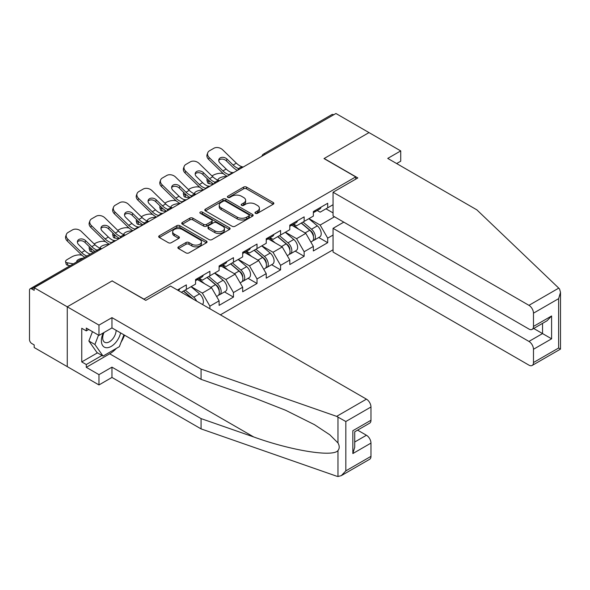 <?xml version="1.0" encoding="UTF-8"?>
<svg xmlns="http://www.w3.org/2000/svg" width="590" height="590" viewBox="0 0 590 590"><rect width="100%" height="100%" fill="white"/><g stroke="black" fill="none" stroke-linecap="round" stroke-linejoin="round"><path stroke-width="0.89" d="M255.404 213.322A1.468 0.848 0 0 0 257.476 213.322L273.229 204.229A2.095 1.21 0 0 0 273.841 203.373A2.095 1.21 0 0 0 273.229 202.518L246.546 187.111A2.095 1.21 0 0 0 243.582 187.111L227.829 196.205A1.468 0.848 0 0 0 227.401 196.802A1.468 0.848 0 0 0 227.829 197.399A1.468 0.848 0 0 0 229.908 197.399L231.944 196.227A6.711 3.872 0 0 1 241.428 196.227L243.655 197.51A6.711 3.872 0 0 1 245.617 200.246A6.711 3.872 0 0 1 243.655 202.99L241.62 204.162A1.468 0.848 0 0 0 241.185 204.76A1.468 0.848 0 0 0 241.62 205.364A1.468 0.848 0 0 0 243.692 205.364L245.728 204.184A6.711 3.872 0 0 1 255.219 204.184L257.439 205.468A6.711 3.872 0 0 1 259.408 208.204A6.711 3.872 0 0 1 257.439 210.947L255.404 212.12A1.468 0.848 0 0 0 254.976 212.725A1.468 0.848 0 0 0 255.404 213.322L255.404 212.12M178.505 246.849A2.095 1.21 0 0 0 177.885 247.704A2.095 1.21 0 0 0 178.505 248.56L185.99 252.881A2.095 1.21 0 0 0 188.955 252.881L206.448 242.785A2.095 1.21 0 0 0 207.061 241.93A2.095 1.21 0 0 0 206.448 241.074L179.766 225.668A2.095 1.21 0 0 0 176.801 225.668L159.307 235.764A2.095 1.21 0 0 0 158.688 236.619A2.095 1.21 0 0 0 159.307 237.475L168.349 242.697A2.095 1.21 0 0 0 171.314 242.697L178.8 238.375A2.095 1.21 0 0 0 179.412 237.519A2.095 1.21 0 0 0 178.8 236.664L174.316 234.075A5.605 3.238 0 0 1 172.671 231.789A5.605 3.238 0 0 1 176.137 228.795A5.605 3.238 0 0 1 182.244 229.495L199.811 239.636A5.605 3.238 0 0 1 201.456 241.93A5.605 3.238 0 0 1 197.989 244.916A5.605 3.238 0 0 1 191.883 244.216L188.955 242.527A2.095 1.21 0 0 0 185.99 242.527L178.505 246.849L178.505 248.56L185.99 244.275L185.99 242.527M112.262 280.825L67.26 306.815L34.183 287.714L335.931 113.501L369.008 132.595L324.006 158.577L355.718 176.889L143.982 299.137L112.262 281.002M232.091 226.265A2.095 1.21 0 0 0 235.056 226.265L252.55 216.169A2.095 1.21 0 0 0 253.162 215.313A2.095 1.21 0 0 0 252.55 214.458L225.867 199.051A2.095 1.21 0 0 0 222.902 199.051L205.409 209.148A2.095 1.21 0 0 0 204.796 210.003A2.095 1.21 0 0 0 205.409 210.859L232.091 226.265M200.88 213.639A1.468 0.848 0 0 1 202.37 213.845L202.37 212.098L229.495 227.762A2.095 1.21 0 0 1 230.115 228.618A2.095 1.21 0 0 1 229.495 229.473L212.002 239.577A2.095 1.21 0 0 1 209.037 239.577L182.354 224.171L182.354 222.459A2.095 1.21 0 0 0 181.742 223.315A2.095 1.21 0 0 0 182.354 224.171M182.354 222.459L189.84 218.138A2.095 1.21 0 0 1 192.805 218.138L203.631 224.384A2.095 1.21 0 0 0 206.596 224.384L211.559 221.516A2.095 1.21 0 0 0 212.171 220.66A2.095 1.21 0 0 0 211.559 219.805L200.298 213.3A1.468 0.848 0 0 1 199.863 212.702A1.468 0.848 0 0 1 200.77 211.921A1.468 0.848 0 0 1 202.37 212.098M220.402 314.831L333.062 249.784M355.718 176.889L355.718 179.161M181.359 292.293L186.344 289.417L186.344 284.882L177.428 290.029M186.344 289.417L195.556 284.1L195.556 279.564L209.9 271.282L209.9 275.818L219.111 270.493L219.111 265.965L233.463 257.675L233.463 262.211L242.674 256.893L242.674 252.358L257.019 244.076L257.019 248.611L266.238 243.294L266.238 238.758L280.582 230.476L280.582 235.004L289.793 229.687L289.793 225.151L304.145 216.869L304.145 221.405L313.356 216.088L313.356 211.552L327.701 203.27L327.701 207.805L333.062 204.708M333.062 235.049L327.701 238.146L320.149 225.07L308.976 218.617M318.74 237.505L327.701 242.682L327.701 238.146M327.701 242.682L313.356 250.964L313.356 246.428L304.145 251.746L296.593 238.67L285.413 232.217M295.184 251.111L304.145 256.281L304.145 251.746M304.145 256.281L289.793 264.563L289.793 260.035L280.582 265.353L273.03 252.269L261.857 245.816M271.621 264.711L280.582 269.888L280.582 265.353M280.582 269.888L266.238 278.17L266.238 273.635L257.019 278.952L249.474 265.876L238.294 259.423M248.058 278.318L257.019 283.488L257.019 278.952M257.019 283.488L242.674 291.77L242.674 287.234L233.463 292.559L225.911 279.476L214.738 273.023M224.502 291.917L233.463 297.087L233.463 292.559M233.463 297.087L219.111 305.377L219.111 300.841L209.9 306.158L202.348 293.082L191.175 286.629M209.9 308.776L209.9 306.158M199.427 278.487L202.348 280.176L209.9 275.818M202.348 293.082L211.567 287.758L197.466 279.623M219.111 300.841L211.567 287.758M222.991 264.888L225.911 266.569L233.463 262.211M225.911 279.476L235.122 274.158L221.029 266.016M242.674 287.234L235.122 274.158M246.554 251.281L249.474 252.97L257.019 248.611M249.474 265.876L258.685 260.559L244.584 252.417M266.238 273.635L258.685 260.559M270.109 237.681L273.03 239.37L280.582 235.004M273.03 252.269L282.241 246.952L268.148 238.817M289.793 260.035L282.241 246.952M293.673 224.082L296.593 225.764L304.145 221.405M296.593 238.67L305.804 233.352L291.711 225.21M313.356 246.428L305.804 233.352M333.667 114.807L265.257 154.307M264.291 154.868A3.201 1.851 120 0 1 265.102 154.219A3.201 1.851 60 0 0 263.501 154.064L331.912 114.563A3.201 1.851 60 0 1 333.52 114.718M317.236 210.475L320.149 212.164L327.701 207.805M320.149 225.07L334.501 216.781M325.968 208.808L333.062 212.902M116.355 348.395A24.028 13.872 -60 0 1 109.696 353.808L86.288 367.327L98.972 374.65L98.972 384.938L67.26 366.626L67.26 306.815L112.115 280.914L145.789 300.362L170.562 286.062L366.442 399.15A6.409 3.702 60 0 1 370.97 406.997L345.829 421.518L336.632 416.363L201.065 369.067L111.96 317.627L98.972 325.12L67.26 306.815L67.26 366.626L34.183 347.532L34.183 344.914L31.764 343.52A3.201 1.851 -120 0 1 29.5 339.597L29.5 290.243A3.201 1.851 -120 0 1 30.164 288.776A3.201 1.851 -120 0 1 31.764 288.938L34.183 290.332L34.183 287.714M255.986 213.528L257.439 212.688A6.711 3.872 0 0 0 259.408 209.952L259.408 208.204M245.617 200.246L245.617 201.994A6.711 3.872 0 0 1 243.655 204.73L242.202 205.571M273.2 204.243L246.546 188.852A2.095 1.21 0 0 0 243.582 188.852L228.419 197.606M252.52 216.183L225.867 200.792A2.095 1.21 0 0 0 222.902 200.792L205.438 210.873M248.847 215.911A1.468 0.848 0 0 0 249.275 215.313A1.468 0.848 0 0 0 248.847 214.708L225.424 201.19A1.468 0.848 0 0 0 223.344 201.19L221.198 202.429A6.711 3.872 0 0 0 219.229 205.165A6.711 3.872 0 0 0 221.198 207.909L237.209 217.15A6.711 3.872 0 0 0 246.694 217.15L248.847 215.911L248.847 217.651A1.468 0.848 0 0 0 249.275 217.054L249.275 215.313M219.229 205.165L219.229 206.913A6.711 3.872 0 0 0 221.198 209.649L221.198 207.909M248.847 217.651L246.694 218.897A6.711 3.872 0 0 1 237.209 218.897L221.198 209.649M182.384 224.185L189.84 219.878L189.84 218.138M212.171 220.66L212.171 222.401A2.095 1.21 0 0 1 211.559 223.256L206.596 226.125A2.095 1.21 0 0 1 203.631 226.125L192.805 219.878A2.095 1.21 0 0 0 189.84 219.878M202.37 213.845L229.473 229.488M214.856 230.867A5.605 3.238 0 0 0 220.97 231.568A5.605 3.238 0 0 0 224.436 228.573A5.605 3.238 0 0 0 222.791 226.287L216.604 222.71A2.095 1.21 0 0 0 213.639 222.71L208.668 225.579A2.095 1.21 0 0 0 208.056 226.435A2.095 1.21 0 0 0 208.668 227.29L214.856 230.867L214.856 232.607A5.605 3.238 0 0 0 220.97 233.308A5.605 3.238 0 0 0 224.436 230.321L224.436 228.573M208.056 226.435L208.056 228.183A2.095 1.21 0 0 0 208.668 229.038L208.668 227.29M214.856 232.607L208.668 229.038M201.456 241.93L201.456 243.67A5.605 3.238 0 0 1 197.989 246.664A5.605 3.238 0 0 1 191.883 245.964L188.955 244.275A2.095 1.21 0 0 0 185.99 244.275M172.671 231.789L172.671 233.529A5.605 3.238 0 0 0 174.316 235.823L174.316 234.075M178.77 238.39L174.316 235.823M206.419 242.8L179.766 227.408A2.095 1.21 0 0 0 176.801 227.408L159.329 237.497M223.293 173.615L222.039 173.386A6.409 2.301 -14.2 0 0 213.226 175.23L211.972 175.945M207.363 178.895A6.409 2.301 -14.2 0 0 206.92 180.105A6.409 2.301 -14.2 0 0 208.602 181.145L209.236 183.66L213.182 184.375M210.011 181.403L208.602 181.145M218.588 180.37A4.912 1.763 165.8 0 1 218.13 179.847A4.912 1.763 165.8 0 1 219.605 178.04A4.912 1.763 165.8 0 1 226.361 176.631L226.39 176.742M209.236 183.66A6.409 2.301 165.8 0 1 207.555 182.62L206.92 180.105M311.557 231.619L310.502 231.007M312.906 240.602A7.051 4.071 -120 0 0 313.932 240.285A7.051 4.071 -120 0 0 315.2 235.358A7.051 4.071 -120 0 0 311.527 229.215L303.031 222.047M313.932 240.285L319.751 236.929A7.051 4.071 -120 0 0 321.019 232.003A7.051 4.071 -120 0 0 317.346 225.859L308.843 218.691M301.394 222.991L311.092 231.169A4.27 2.463 60 0 1 313.393 236.435M310.842 242.07L312.125 241.332A7.051 4.071 -120 0 0 313.386 236.406A7.051 4.071 -120 0 0 309.721 230.262L301.217 223.094M298.769 229.289L293.031 224.451M233.721 172.516A4.912 1.91 167.4 0 1 232.615 172.59L231.007 172.332A14.307 8.26 -120 0 1 229.458 171.572A14.307 8.26 -120 0 1 226.177 169.042L220.055 163.083A4.912 3.606 -160.3 0 1 218.905 159.418A4.912 3.606 -160.3 0 1 220.24 157.877A4.912 3.606 -160.3 0 1 227.003 159.071L233.124 165.03A14.307 8.26 -120 0 0 236.406 167.56A14.307 8.26 -120 0 0 237.954 168.32L239.009 168.902M227.239 176.255A17.088 9.868 60 0 1 226.213 175.717A17.088 9.868 60 0 1 222.29 172.693L208.602 159.359A6.409 4.698 -160.3 0 1 207.097 154.58L207.739 152.803A6.409 4.698 19.7 0 1 209.48 150.797L213.86 148.267A6.409 4.698 19.7 0 1 222.681 149.823L236.369 163.157A14.307 8.26 -120 0 0 239.651 165.687A14.307 8.26 -120 0 0 242.534 166.867L243.22 167.029M237.431 170.37A17.088 9.868 60 0 1 236.406 169.832A17.088 9.868 60 0 1 232.482 166.808L226.361 160.849A4.912 3.606 19.7 0 0 219.605 159.654A4.912 3.606 19.7 0 0 218.75 160.362M207.739 152.803A6.409 4.698 19.7 0 0 209.236 157.582L222.924 170.916A14.307 8.26 -120 0 0 226.213 173.445A14.307 8.26 -120 0 0 229.09 174.625L229.783 174.788M315.244 210.46A7.051 4.071 60 0 1 313.932 212.378A7.051 4.071 60 0 1 313.356 212.621M321.063 207.105A7.051 4.071 60 0 1 319.751 209.022L313.932 212.378M103.294 332.915A13.88 8.017 120 0 0 106.296 347.717A13.88 8.017 120 0 0 120.603 332.908M104.039 332.487A9.506 5.487 120 0 0 104.666 342.259A9.506 5.487 120 0 0 106.06 342.694A9.506 5.487 120 0 0 116.134 330.326M123.944 334.832L119.357 346.662L103.051 356.072L97.011 352.591L88.861 340.991L92.475 331.661M103.051 356.072L94.902 344.479L98.523 335.15M88.861 340.991L94.902 344.479M558.76 288.119L559.578 289.048L560.5 292.345L558.627 298.658L533.478 313.179A6.409 3.702 -120 0 0 528.95 305.332L558.76 288.119L476.845 209.848L387.733 158.408L400.728 150.907L369.008 132.595L324.153 158.496L357.835 177.937L333.062 192.237L528.95 305.332M400.728 150.907L400.728 161.195L396.65 163.548M343.786 222.142L333.062 228.337L333.062 252.055L528.95 365.144A6.409 3.702 -120 0 0 532.15 365.461A6.409 3.702 -120 0 0 533.478 362.533L533.478 349.273A6.409 3.702 -120 0 0 528.95 341.426L542.542 333.579L551.598 338.815L533.478 349.273M333.062 228.337L528.95 341.426M333.062 192.237L333.062 215.955L528.95 329.043A6.409 3.702 -120 0 0 532.15 329.368A6.409 3.702 -120 0 0 533.478 326.432L533.478 313.179M533.692 328.475L542.542 333.579L542.542 323.364M533.478 326.432L551.598 315.967L547.07 320.754L532.15 329.368M533.478 362.533L558.627 348.012L559.578 348.565M98.972 374.65L111.96 367.15L201.065 418.598L201.065 428.886L336.632 476.182L337.981 476.499L341.293 475.651L345.829 470.872L370.97 456.35A6.409 3.702 60 0 1 369.642 459.286L341.293 475.651M201.065 418.598L253.737 436.969C291.15 450.561 333.062 457.316 337.981 450.539C339.626 448.474 339.626 445.944 337.981 442.943L329.847 434.823L314.455 424.66L285.656 410.279L253.737 397.734L201.065 379.355L111.96 327.915L98.972 335.415L86.288 328.084L86.288 330.879L81.752 328.261L81.752 361.921L86.288 364.531L101.996 355.468M111.96 367.15L111.96 377.438L98.972 384.938M201.065 428.886L111.96 377.438M370.97 406.997L370.97 420.25A6.409 3.702 60 0 1 369.642 423.185L354.723 431.799L354.723 447.242L352.85 453.562L352.85 430.715C355.291 432.123 355.291 432.123 352.85 430.715L370.97 420.25M98.972 325.12L98.972 335.415M86.288 367.327L86.288 364.531M111.96 317.627L111.96 327.915M201.065 369.067L201.065 379.355M354.723 442.013L366.442 435.25A6.409 3.702 60 0 1 370.97 443.097L370.97 456.35M366.442 435.25L357.592 430.14M124.534 335.172A24.028 13.872 -60 0 1 121.127 342.112M88.699 329.486L86.288 330.879M81.752 361.921L97.468 352.85M199.73 187.214L198.483 186.986A6.409 2.301 -14.2 0 0 189.663 188.83L188.417 189.552M183.807 192.495A6.409 2.301 -14.2 0 0 183.357 193.712A6.409 2.301 -14.2 0 0 185.039 194.752L185.673 197.259L189.619 197.975M186.447 195.002L185.039 194.752M195.025 193.97A4.912 1.763 165.8 0 1 194.567 193.446A4.912 1.763 165.8 0 1 196.042 191.647A4.912 1.763 165.8 0 1 202.805 190.231L202.835 190.349M185.673 197.259A6.409 2.301 165.8 0 1 183.999 196.219L183.357 193.712M288.001 245.219L286.939 244.607M289.351 254.202A7.051 4.071 -120 0 0 290.376 253.884A7.051 4.071 -120 0 0 291.644 248.958A7.051 4.071 -120 0 0 287.972 242.822L279.468 235.646M290.376 253.884L296.187 250.529A7.051 4.071 -120 0 0 297.456 245.602A7.051 4.071 -120 0 0 293.783 239.466L285.287 232.29M277.831 236.597L287.529 244.776A4.27 2.463 60 0 1 289.838 250.035M287.278 255.677L288.562 254.932A7.051 4.071 -120 0 0 289.83 250.005A7.051 4.071 -120 0 0 286.157 243.869L277.661 236.693M275.206 242.888L269.468 238.05M176.167 200.814L174.92 200.593A6.409 2.301 -14.2 0 0 166.107 202.429L164.853 203.152M160.244 206.102A6.409 2.301 -14.2 0 0 159.802 207.311A6.409 2.301 -14.2 0 0 161.476 208.351L162.117 210.866L166.063 211.574M162.884 208.609L161.476 208.351M171.469 207.577A4.912 1.763 165.8 0 1 171.012 207.046A4.912 1.763 165.8 0 1 172.487 205.246A4.912 1.763 165.8 0 1 179.242 203.838L179.272 203.948M162.117 210.866A6.409 2.301 165.8 0 1 160.436 209.826L159.802 207.311M264.438 258.818L263.383 258.214M265.788 267.808A7.051 4.071 -120 0 0 266.813 267.491A7.051 4.071 -120 0 0 268.081 262.565A7.051 4.071 -120 0 0 264.409 256.421L255.913 249.253M266.813 267.491L272.632 264.128A7.051 4.071 -120 0 0 273.893 259.209A7.051 4.071 -120 0 0 270.227 253.066L261.724 245.897M254.275 250.197L263.966 258.376A4.27 2.463 60 0 1 266.274 263.642M263.715 269.276L264.999 268.531A7.051 4.071 -120 0 0 266.267 263.612A7.051 4.071 -120 0 0 262.594 257.469L254.098 250.3M251.65 256.495L245.912 251.65M152.611 214.421L151.357 214.192A6.409 2.301 -14.2 0 0 142.544 216.036L141.298 216.759M136.688 219.701A6.409 2.301 -14.2 0 0 136.238 220.918A6.409 2.301 -14.2 0 0 137.92 221.951L138.554 224.466L142.5 225.181M139.328 222.209L137.92 221.951M147.906 221.176A4.912 1.763 165.8 0 1 147.448 220.653A4.912 1.763 165.8 0 1 148.923 218.846A4.912 1.763 165.8 0 1 155.686 217.437L155.708 217.548M138.554 224.466A6.409 2.301 165.8 0 1 136.873 223.426L136.238 220.918M240.875 272.425L239.82 271.813M242.232 281.408A7.051 4.071 -120 0 0 243.257 281.091A7.051 4.071 -120 0 0 244.518 276.164A7.051 4.071 -120 0 0 240.853 270.028L232.349 262.852M243.257 281.091L249.069 277.735A7.051 4.071 -120 0 0 250.337 272.809A7.051 4.071 -120 0 0 246.664 266.665L238.161 259.497M230.712 263.796L240.41 271.983A4.27 2.463 60 0 1 242.711 277.241M240.16 282.876L241.443 282.138A7.051 4.071 -120 0 0 242.711 277.212A7.051 4.071 -120 0 0 239.039 271.068L230.535 263.9M228.087 270.095L222.349 265.257M129.048 228.02L127.801 227.799A6.409 2.301 -14.2 0 0 118.981 229.635L117.734 230.358M113.125 233.301A6.409 2.301 -14.2 0 0 112.675 234.518A6.409 2.301 -14.2 0 0 114.357 235.558L114.998 238.072L118.937 238.78M115.765 235.808L114.357 235.558M124.35 234.776A4.912 1.763 165.8 0 1 123.885 234.252A4.912 1.763 165.8 0 1 125.368 232.453A4.912 1.763 165.8 0 1 132.123 231.037L132.153 231.155M114.998 238.072A6.409 2.301 165.8 0 1 113.317 237.032L112.675 234.518M217.319 286.025L216.257 285.413M218.669 295.007A7.051 4.071 -120 0 0 219.694 294.69A7.051 4.071 -120 0 0 220.962 289.771A7.051 4.071 -120 0 0 217.29 283.628L208.786 276.459M219.694 294.69L225.505 291.335A7.051 4.071 -120 0 0 226.774 286.408A7.051 4.071 -120 0 0 223.101 280.272L214.605 273.096M207.149 277.403L216.847 285.582A4.27 2.463 60 0 1 219.156 290.848M216.596 296.482L217.88 295.738A7.051 4.071 -120 0 0 219.148 290.811A7.051 4.071 -120 0 0 215.475 284.675L206.979 277.499M204.524 283.694L198.793 278.856M105.492 241.627L104.238 241.399A6.409 2.301 -14.2 0 0 95.425 243.242L94.171 243.958M89.562 246.908A6.409 2.301 -14.2 0 0 89.12 248.117A6.409 2.301 -14.2 0 0 90.801 249.157L91.435 251.672L93.722 252.085M92.21 249.415L90.801 249.157M100.787 248.383A4.912 1.763 165.8 0 1 100.329 247.859A4.912 1.763 165.8 0 1 101.805 246.052A4.912 1.763 165.8 0 1 108.56 244.644L108.59 244.754M91.435 251.672A6.409 2.301 165.8 0 1 89.754 250.632L89.12 248.117M196.632 301.114A7.051 4.071 -120 0 0 193.727 297.227L185.231 290.059M202.503 304.499A7.051 4.071 -120 0 0 199.545 293.872L191.042 286.703M183.593 291.003L193.277 299.174M192.281 298.599A7.051 4.071 -120 0 0 191.92 298.274L183.416 291.106M210.158 186.116A4.912 1.91 167.4 0 1 209.052 186.197L207.444 185.931A14.307 8.26 -120 0 1 205.903 185.179A14.307 8.26 -120 0 1 202.613 182.642L196.492 176.683A4.912 3.606 -160.3 0 1 195.342 173.018A4.912 3.606 -160.3 0 1 196.684 171.484A4.912 3.606 -160.3 0 1 203.439 172.671L209.561 178.637A14.307 8.26 -120 0 0 212.85 181.167A14.307 8.26 -120 0 0 214.391 181.919L215.446 182.502M203.675 189.862A17.088 9.868 60 0 1 202.65 189.316A17.088 9.868 60 0 1 198.727 186.293L185.039 172.966A6.409 4.698 -160.3 0 1 183.542 168.179L184.176 166.41A6.409 4.698 19.7 0 1 185.924 164.396L190.305 161.867A6.409 4.698 19.7 0 1 199.118 163.43L212.806 176.757A14.307 8.26 -120 0 0 216.095 179.286A14.307 8.26 -120 0 0 218.971 180.466L219.664 180.629M213.875 183.969A17.088 9.868 60 0 1 212.85 183.431A17.088 9.868 60 0 1 208.926 180.407L202.805 174.448A4.912 3.606 19.7 0 0 196.042 173.254A4.912 3.606 19.7 0 0 195.187 173.969M184.176 166.41A6.409 4.698 19.7 0 0 185.673 171.189L199.368 184.523A14.307 8.26 -120 0 0 202.65 187.052A14.307 8.26 -120 0 0 205.527 188.232L206.22 188.394M291.689 224.06A7.051 4.071 60 0 1 290.376 225.985A7.051 4.071 60 0 1 289.793 226.221M297.5 220.704A7.051 4.071 60 0 1 296.187 222.629L290.376 225.985M186.595 199.722A4.912 1.91 167.4 0 1 185.496 199.796L183.888 199.531A14.307 8.26 -120 0 1 182.34 198.778A14.307 8.26 -120 0 1 179.05 196.249L172.936 190.29A4.912 3.606 -160.3 0 1 171.786 186.624A4.912 3.606 -160.3 0 1 173.121 185.083A4.912 3.606 -160.3 0 1 179.884 186.278L185.998 192.237A14.307 8.26 -120 0 0 189.287 194.766A14.307 8.26 -120 0 0 190.835 195.526L191.883 196.109M180.12 203.462A17.088 9.868 60 0 1 179.095 202.923A17.088 9.868 60 0 1 175.171 199.899L161.476 186.565A6.409 4.698 -160.3 0 1 159.978 181.786L160.613 180.009A6.409 4.698 19.7 0 1 162.361 178.003L166.741 175.473A6.409 4.698 19.7 0 1 175.555 177.03L189.25 190.364A14.307 8.26 -120 0 0 192.532 192.893A14.307 8.26 -120 0 0 195.408 194.073L196.101 194.235M190.312 197.576A17.088 9.868 60 0 1 189.287 197.031A17.088 9.868 60 0 1 185.363 194.014L179.242 188.055A4.912 3.606 19.7 0 0 172.487 186.86A4.912 3.606 19.7 0 0 171.624 187.568M160.613 180.009A6.409 4.698 19.7 0 0 162.117 184.788L175.805 198.122A14.307 8.26 -120 0 0 179.095 200.652A14.307 8.26 -120 0 0 181.971 201.832L182.657 201.994M268.126 237.667A7.051 4.071 60 0 1 266.813 239.584A7.051 4.071 60 0 1 266.238 239.828M273.937 234.311A7.051 4.071 60 0 1 272.632 236.229L266.813 239.584M163.039 213.322A4.912 1.91 167.4 0 1 161.933 213.396L160.325 213.138A14.307 8.26 -120 0 1 158.776 212.378A14.307 8.26 -120 0 1 155.495 209.848L149.373 203.889A4.912 3.606 -160.3 0 1 148.223 200.224A4.912 3.606 -160.3 0 1 149.565 198.683A4.912 3.606 -160.3 0 1 156.321 199.877L162.442 205.836A14.307 8.26 -120 0 0 165.724 208.366A14.307 8.26 -120 0 0 167.272 209.126L168.327 209.708M156.556 217.061A17.088 9.868 60 0 1 155.531 216.523A17.088 9.868 60 0 1 151.608 213.499L137.92 200.165A6.409 4.698 -160.3 0 1 136.415 195.386L137.057 193.608A6.409 4.698 19.7 0 1 138.805 191.603L143.178 189.073A6.409 4.698 19.7 0 1 151.999 190.629L165.687 203.963A14.307 8.26 -120 0 0 168.976 206.493A14.307 8.26 -120 0 0 171.852 207.673L172.538 207.835M166.749 211.176A17.088 9.868 60 0 1 165.724 210.637A17.088 9.868 60 0 1 161.8 207.614L155.686 201.655A4.912 3.606 19.7 0 0 148.923 200.46A4.912 3.606 19.7 0 0 148.068 201.168M137.057 193.608A6.409 4.698 19.7 0 0 138.554 198.395L152.25 211.721A14.307 8.26 -120 0 0 155.531 214.251A14.307 8.26 -120 0 0 158.408 215.431L159.101 215.593M244.562 251.266A7.051 4.071 60 0 1 243.257 253.191A7.051 4.071 60 0 1 242.674 253.427M250.381 247.911A7.051 4.071 60 0 1 249.069 249.828L243.257 253.191M139.476 226.921A4.912 1.91 167.4 0 1 138.37 227.003L136.769 226.737A14.307 8.26 -120 0 1 135.221 225.985A14.307 8.26 -120 0 1 131.931 223.455L125.81 217.496A4.912 3.606 -160.3 0 1 124.667 213.831A4.912 3.606 -160.3 0 1 126.002 212.289A4.912 3.606 -160.3 0 1 132.757 213.484L138.879 219.443A14.307 8.26 -120 0 0 142.168 221.973A14.307 8.26 -120 0 0 143.717 222.725L144.764 223.308M132.993 230.668A17.088 9.868 60 0 1 131.968 230.122A17.088 9.868 60 0 1 128.045 227.106L114.357 213.772A6.409 4.698 -160.3 0 1 112.86 208.993L113.494 207.215A6.409 4.698 19.7 0 1 115.242 205.209L119.623 202.68A6.409 4.698 19.7 0 1 128.436 204.236L142.124 217.562A14.307 8.26 -120 0 0 145.413 220.1A14.307 8.26 -120 0 0 148.289 221.272L148.982 221.434M143.193 224.783A17.088 9.868 60 0 1 142.168 224.237A17.088 9.868 60 0 1 138.244 221.22L132.123 215.254A4.912 3.606 19.7 0 0 125.368 214.067A4.912 3.606 19.7 0 0 124.505 214.775M113.494 207.215A6.409 4.698 19.7 0 0 114.998 211.994L128.686 225.328A14.307 8.26 -120 0 0 131.968 227.858A14.307 8.26 -120 0 0 134.852 229.038L135.538 229.2M221.007 264.866A7.051 4.071 60 0 1 219.694 266.791A7.051 4.071 60 0 1 219.111 267.027M226.818 261.51A7.051 4.071 60 0 1 225.505 263.435L219.694 266.791M115.92 240.528A4.912 1.91 167.4 0 1 114.814 240.602L113.206 240.344A14.307 8.26 -120 0 1 111.658 239.584A14.307 8.26 -120 0 1 108.376 237.055L102.254 231.096A4.912 3.606 -160.3 0 1 101.104 227.43A4.912 3.606 -160.3 0 1 102.439 225.889A4.912 3.606 -160.3 0 1 109.202 227.084L115.323 233.043A14.307 8.26 -120 0 0 118.605 235.572A14.307 8.26 -120 0 0 120.153 236.332L121.208 236.915M109.438 244.267A17.088 9.868 60 0 1 108.413 243.729A17.088 9.868 60 0 1 104.489 240.705L90.801 227.371A6.409 4.698 -160.3 0 1 89.297 222.592L89.938 220.815A6.409 4.698 19.7 0 1 91.679 218.809L96.059 216.279A6.409 4.698 19.7 0 1 104.88 217.835L118.568 231.169A14.307 8.26 -120 0 0 121.85 233.699A14.307 8.26 -120 0 0 124.726 234.879L125.419 235.041M119.63 238.382A17.088 9.868 60 0 1 118.605 237.844A17.088 9.868 60 0 1 114.681 234.82L108.56 228.861A4.912 3.606 19.7 0 0 101.805 227.666A4.912 3.606 19.7 0 0 100.949 228.374M89.938 220.815A6.409 4.698 19.7 0 0 91.435 225.594L105.123 238.928A14.307 8.26 -120 0 0 108.413 241.458A14.307 8.26 -120 0 0 111.289 242.638L111.982 242.8M197.444 278.473A7.051 4.071 60 0 1 196.131 280.39A7.051 4.071 60 0 1 195.556 280.634M203.262 275.117A7.051 4.071 60 0 1 201.95 277.034L196.131 280.39M81.929 255.227L80.683 254.998A6.409 2.301 -14.2 0 0 71.862 256.842L67.481 259.371A6.409 2.301 -14.2 0 0 65.556 261.724A6.409 2.301 -14.2 0 0 67.238 262.764L67.872 265.271L70.158 265.684M73.322 263.863L67.238 262.764M76.943 261.768A4.912 1.763 165.8 0 1 76.766 261.459A4.912 1.763 165.8 0 1 78.241 259.659A4.912 1.763 165.8 0 1 83.138 258.191M67.872 265.271A6.409 2.301 165.8 0 1 66.198 264.231L65.556 261.724M90.211 254.113L89.643 253.943A14.307 8.26 -120 0 1 88.102 253.184A14.307 8.26 -120 0 1 84.812 250.654L78.691 244.695A4.912 3.606 -160.3 0 1 77.541 241.03A4.912 3.606 -160.3 0 1 78.883 239.496A4.912 3.606 -160.3 0 1 85.639 240.683L91.76 246.642A14.307 8.26 -120 0 0 95.049 249.179A14.307 8.26 -120 0 0 96.59 249.931L97.645 250.514M84.746 257.269A17.088 9.868 60 0 1 80.926 254.305L67.238 240.978A6.409 4.698 -160.3 0 1 65.741 236.192L66.375 234.422A6.409 4.698 19.7 0 1 68.123 232.408L72.504 229.879A6.409 4.698 19.7 0 1 81.317 231.442L95.005 244.769A14.307 8.26 -120 0 0 98.294 247.299A14.307 8.26 -120 0 0 101.17 248.479L101.856 248.641M94.938 251.384A17.088 9.868 60 0 1 91.126 248.419L85.004 242.46A4.912 3.606 19.7 0 0 78.241 241.266A4.912 3.606 19.7 0 0 77.386 241.981M66.375 234.422A6.409 4.698 19.7 0 0 67.872 239.201L81.567 252.535A14.307 8.26 -120 0 0 84.849 255.064A14.307 8.26 -120 0 0 86.922 256.008M179.699 288.717A7.051 4.071 60 0 1 178.438 290.605M100.329 249.526L31.764 288.938M100.993 249.142A3.201 1.851 -60 0 0 100.182 249.437A3.201 1.851 -120 0 0 98.582 249.282L30.164 288.776M240.727 168.467A3.201 1.851 120 0 1 241.539 167.826A3.201 1.851 -60 0 1 242.357 167.531M217.172 182.067A3.201 1.851 120 0 1 217.983 181.425A3.201 1.851 -60 0 1 218.794 181.13M193.608 195.674A3.201 1.851 120 0 1 194.42 195.025A3.201 1.851 -60 0 1 195.238 194.73M170.045 209.273A3.201 1.851 120 0 1 170.864 208.631A3.201 1.851 -60 0 1 171.675 208.336M146.49 222.88A3.201 1.851 120 0 1 147.301 222.231A3.201 1.851 -60 0 1 148.112 221.936M122.927 236.479A3.201 1.851 120 0 1 123.738 235.838A3.201 1.851 -60 0 1 124.556 235.543M257.439 212.688L257.439 210.947M241.62 205.364L241.62 204.162M243.655 204.73L243.655 202.99M227.829 197.399L227.829 196.205M243.582 188.852L243.582 187.111M246.546 188.852L246.546 187.111M273.229 204.229L273.229 202.518M205.409 210.859L205.409 209.148M222.902 200.792L222.902 199.051M225.867 200.792L225.867 199.051M252.55 216.169L252.55 214.458M237.209 218.897L237.209 217.15M246.694 218.897L246.694 217.15M192.805 219.878L192.805 218.138M203.631 226.125L203.631 224.384M206.596 226.125L206.596 224.384M211.559 223.256L211.559 221.516M229.495 229.473L229.495 227.762M188.955 244.275L188.955 242.527M191.883 245.964L191.883 244.216M178.8 238.375L178.8 236.664M159.307 237.475L159.307 235.764M176.801 227.408L176.801 225.668M179.766 227.408L179.766 225.668M206.448 242.785L206.448 241.074M311.527 229.215L317.346 225.859M305.089 232.939L309.721 230.262M242.534 166.867L241.863 167.25M232.615 172.59L229.09 174.625M226.177 169.042L222.924 170.916M236.369 163.157L233.124 165.03M209.236 157.582L208.602 159.359M227.003 159.071L226.361 160.849M238.301 169.868L237.954 168.32M558.627 348.012L558.627 298.658M551.598 315.967L551.598 338.815M337.981 476.499L337.981 450.539M337.981 442.943L337.981 416.99M345.829 421.518L345.829 470.872M370.97 443.097L352.85 453.562M336.632 416.363L366.442 399.15M109.696 353.808L253.737 436.969M287.972 242.822L293.783 239.466M281.526 246.539L286.157 243.869M264.409 256.421L270.227 253.066M257.97 260.146L262.594 257.469M240.853 270.028L246.664 266.665M234.407 273.745L239.039 271.068M217.29 283.628L223.101 280.272M210.844 287.345L215.475 284.675M193.727 297.227L199.545 293.872M218.971 180.466L218.3 180.857M209.052 186.197L205.527 188.232M202.613 182.642L199.368 184.523M212.806 176.757L209.561 178.637M185.673 171.189L185.039 172.966M203.439 172.671L202.805 174.448M214.738 183.468L214.391 181.919M195.408 194.073L194.744 194.457M185.496 199.796L181.971 201.832M179.05 196.249L175.805 198.122M189.25 190.364L185.998 192.237M162.117 184.788L161.476 186.565M179.884 186.278L179.242 188.055M191.182 197.075L190.835 195.526M171.852 207.673L171.181 208.056M161.933 213.396L158.408 215.431M155.495 209.848L152.25 211.721M165.687 203.963L162.442 205.836M138.554 198.395L137.92 200.165M156.321 199.877L155.686 201.655M167.619 210.674L167.272 209.126M148.289 221.272L147.625 221.663M138.37 227.003L134.852 229.038M131.931 223.455L128.686 225.328M142.124 217.562L138.879 219.443M114.998 211.994L114.357 213.772M132.757 213.484L132.123 215.254M144.063 224.281L143.717 222.725M124.726 234.879L124.062 235.263M114.814 240.602L111.289 242.638M108.376 237.055L105.123 238.928M118.568 231.169L115.323 233.043M91.435 225.594L90.801 227.371M109.202 227.084L108.56 228.861M120.5 237.881L120.153 236.332M101.17 248.479L100.499 248.869M84.812 250.654L81.567 252.535M95.005 244.769L91.76 246.642M67.872 239.201L67.238 240.978M85.639 240.683L85.004 242.46M96.694 250.367L96.59 249.931M263.501 154.064A3.201 3.201 0 0 0 261.96 156.21M242.571 167.405A3.201 3.201 0 0 0 238.397 169.809M219.008 181.005A3.201 3.201 0 0 0 214.841 183.416M195.452 194.612A3.201 3.201 0 0 0 191.278 197.016M171.889 208.211A3.201 3.201 0 0 0 167.722 210.615M148.326 221.811A3.201 3.201 0 0 0 144.159 224.222M124.77 235.417A3.201 3.201 0 0 0 120.596 237.822M101.207 249.017A3.201 3.201 0 0 0 98.582 249.282M560.5 292.345L560.5 349.096L532.15 365.461"/></g></svg>

